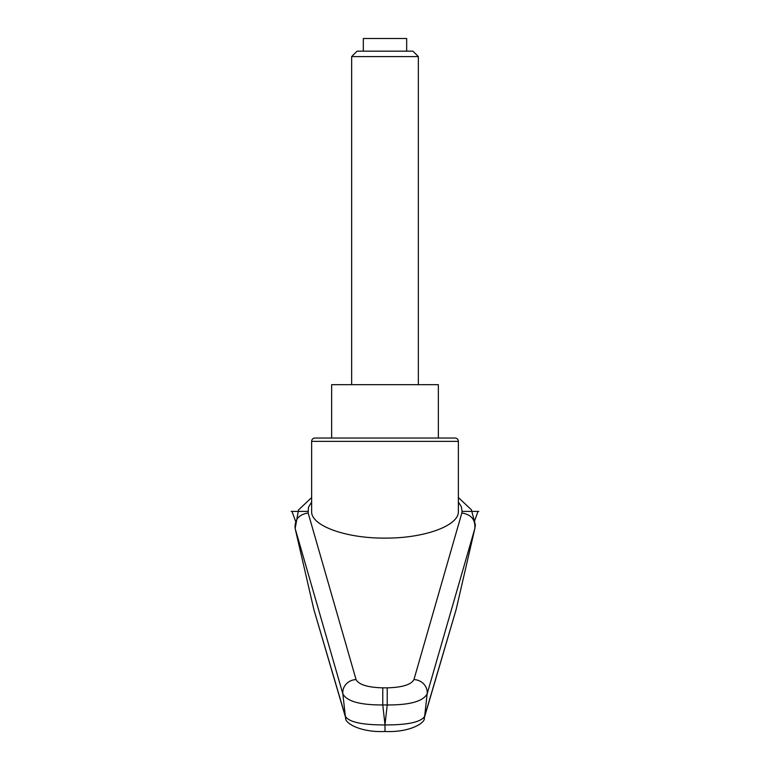 <?xml version="1.0" encoding="UTF-8"?>
<svg xmlns="http://www.w3.org/2000/svg" width="770" height="770" viewBox="0 0 770 770"><rect width="100%" height="100%" fill="white"/><g stroke="black" fill="none" stroke-linecap="round" stroke-linejoin="round"><path stroke-width="1.16" d="M313.833 609.416L295.151 528.499L342.852 693.866A13363.273 10945.309 116.7 0 0 345.364 716.321L313.833 609.416L345.711 717.938C344.257 722.549 359.619 732.636 385 731.5C410.381 732.636 425.743 722.549 424.289 717.929M311.629 441.364A3.33 3.33 0 0 1 314.969 438.034L455.031 438.034A3.33 3.33 0 0 1 458.371 441.364L458.371 511.405C459.19 525.679 424.222 538.403 385 538.105C345.778 538.403 310.811 525.679 311.629 511.405L311.629 441.364L458.371 441.364M387.233 687.851L387.233 704.954C409.784 705.06 423.086 701.364 427.148 693.866L474.849 528.499L456.167 609.416L424.636 716.321A13363.273 10945.309 -116.7 0 0 427.148 693.866A13.34 12.484 15.5 0 0 413.942 679.583C411.238 684.655 402.335 687.418 387.233 687.851L382.767 687.851L382.767 704.954L387.233 704.954A16778.3 15766.443 -0 0 1 385 724.676A16778.3 15766.443 -0 0 1 382.767 704.954C360.206 705.06 346.904 701.364 342.852 693.866A13.34 12.484 164.5 0 1 356.058 679.583L308.164 513.013L308.452 507.334L311.629 502.04M458.371 502.04L461.307 506.66L462.077 511.405L478.026 511.405L474.551 520.934M382.767 687.851C367.665 687.418 358.762 684.655 356.058 679.583M295.151 528.499C294.467 519.644 298.808 514.476 308.164 513.013M462.077 511.405L461.836 513.013C471.192 514.476 475.533 519.644 474.849 528.499M424.126 718.439A10 9.702 -163.1 0 0 424.299 717.938A10 9.702 -163.1 0 0 424.636 716.321C421.007 722.116 407.792 724.984 385 724.926L385 724.676M385 731.231L385 724.926C362.208 724.984 348.993 722.116 345.364 716.321A10 9.702 -16.9 0 0 345.874 718.439M424.299 717.9L456.167 609.416M331.639 438.034L331.639 384.673L438.361 384.673L438.361 438.034M351.649 56.585L418.351 56.585L412.932 51.176L357.068 51.176L351.649 56.585L351.649 384.673M363.325 51.176L363.325 38.5L406.675 38.5L406.675 51.176M295.449 520.934L291.974 511.405L307.923 511.405M291.204 511.405L291.974 511.405M478.026 511.405L478.796 511.405M461.836 513.013L413.942 679.583M474.83 528.595L475.369 524.947L471.404 509.788L458.371 497.555M311.629 497.555L298.519 509.913L295.16 528.547M418.351 56.585L418.351 384.673"/></g></svg>
